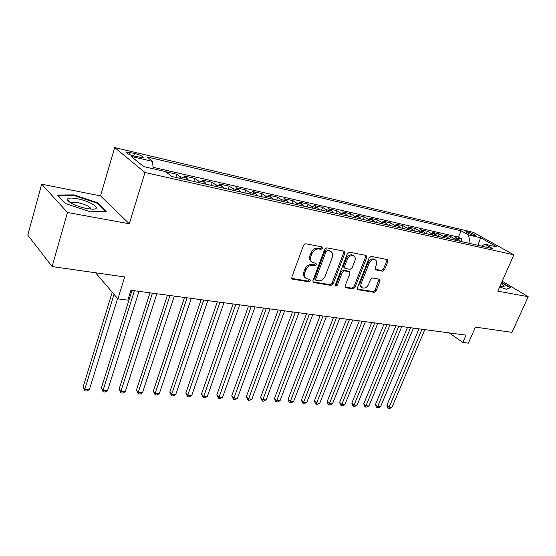 <?xml version="1.0" encoding="UTF-8"?>
<svg xmlns="http://www.w3.org/2000/svg" width="556" height="556" viewBox="0 0 556 556"><rect width="100%" height="100%" fill="white"/><g stroke="black" fill="none" stroke-linecap="round" stroke-linejoin="round"><path stroke-width="0.83" d="M322.452 248.317L321.868 246.885L305.737 243.764L303.534 245.265L291.775 277.201L292.664 279.202L308.782 281.802L310.283 280.766L309.942 279.473L306.432 278.646C304.535 277.416 304.014 275.428 304.876 272.683L305.849 270.063C307.412 266.72 309.72 265.136 312.764 265.309L314.828 265.671L316.336 264.635L315.982 263.308L312.576 262.481C310.609 261.23 310.074 259.186 310.957 256.358L311.944 253.71C313.514 250.332 315.829 248.747 318.88 248.963L320.944 249.352L322.452 248.317M311.687 261.813L311.562 261.723C309.602 260.472 309.06 258.429 309.935 255.607L310.922 252.959C312.493 249.588 314.807 248.004 317.851 248.219L319.915 248.615L321.424 247.587L321.493 246.808M291.733 278.424L307.781 281.023L309.282 279.988L309.365 279.334M305.508 277.924L305.439 277.868C303.534 276.638 303.013 274.65 303.875 271.912L304.848 269.299C306.405 265.956 308.712 264.371 311.756 264.545L313.813 264.913L315.315 263.878L315.398 263.162M467.374 231.796L465.949 231.664C466.553 232.762 469.271 234.062 474.108 235.556L475.505 235.681C474.887 234.576 472.176 233.284 467.374 231.796M382.556 271.168L384.543 269.764L387.88 261.417L387.469 259.589L371.241 256.42L369.198 257.838L357.397 287.89L357.807 289.662L374.098 292.345L376.085 290.934L380.054 281.002L379.658 279.23L372.596 277.951L370.588 279.369L368.614 284.345C366.988 287.459 364.924 288.627 362.408 287.869C360.941 286.917 360.58 285.339 361.324 283.129L369.094 263.377C370.692 260.277 372.742 259.089 375.237 259.826C376.78 260.799 377.163 262.439 376.384 264.739L375.078 268.027L375.495 269.841L382.556 271.168L381.492 270.438L383.48 269.034L386.809 260.708L386.879 259.437M67.457 212.482L129.298 223.79L100.525 195.9L41.658 184.182L67.457 212.482L52.125 266.567L124.683 276.944L117.893 298.871L127.845 300.129L130.931 290.281L466.011 335.143L462.814 342.44L468.388 343.149L475.443 327.13L512.006 332.363L528.2 296.695L502.2 281.211M129.298 223.79L144.984 172.513L513.869 254.843L497.808 291.142L528.2 296.695M344.866 253.182L344.088 251.173L326.831 247.837L324.683 249.31L312.896 280.641L313.369 282.483L330.98 285.388L333.072 283.928L344.866 253.182L343.816 252.452L343.858 251.131M349.467 252.215L366.063 255.419L366.786 257.379L354.985 287.501L352.956 288.932L345.582 287.681L345.151 285.895L349.912 273.642L349.154 271.71L344.407 270.876L342.329 272.322L337.381 285.165L335.692 286.104L335.386 284.846L347.375 253.661L349.467 252.215M52.125 266.567L27.8 235.132L41.658 184.182M460.945 241.471L461.953 239.08L455.218 237.551L459.054 239.761L454.509 238.732L456.08 240.38M449.665 238.941L450.68 236.522L443.792 234.959L447.615 237.176L442.972 236.126L444.536 237.787M438.142 236.349L439.157 233.902L432.116 232.304L435.925 234.535L431.171 233.457L432.728 235.132M426.362 233.701L427.369 231.226L420.176 229.586L423.957 231.831L419.099 230.733L420.642 232.422M414.303 230.997L415.318 228.488L407.958 226.813L411.725 229.065L406.749 227.939L408.285 229.642M401.974 228.224L402.989 225.687L395.455 223.971L399.201 226.236L394.107 225.083L395.636 226.799M389.36 225.388L390.375 222.817L382.66 221.066L386.378 223.338L381.166 222.164L382.681 223.887M376.44 222.49L377.461 219.884L369.566 218.091L373.257 220.378L367.919 219.168L369.42 220.906M363.221 219.516L364.236 216.875L356.153 215.04L359.815 217.333L354.346 216.103L355.833 217.855M349.675 216.472L350.697 213.803L342.413 211.919L346.04 214.227L340.439 212.962L341.912 214.727M335.803 213.358L336.818 210.648L328.332 208.715L331.932 211.037L326.184 209.737L327.637 211.523M321.583 210.161L322.605 207.416L313.904 205.435L317.462 207.77L311.575 206.436L313.007 208.236M307.016 206.888L308.031 204.101L299.107 202.078L302.631 204.413L296.591 203.051L298.002 204.865M292.074 203.531L293.081 200.709L283.935 198.631L287.41 200.98L281.218 199.576L282.615 201.404M276.742 200.084L277.757 197.227L268.367 195.093L271.801 197.45L265.441 196.011L266.81 197.853M261.021 196.553L262.029 193.648L252.389 191.459L255.774 193.829L249.241 192.355L250.596 194.211M244.876 192.925L245.884 189.978L235.994 187.733L239.316 190.11L232.61 188.595L233.937 190.465M228.307 189.2L229.308 186.211L219.147 183.904L222.414 186.295L215.526 184.738L216.826 186.621M211.287 185.377L212.281 182.347L201.849 179.97L205.053 182.368L197.971 180.769L199.236 182.667M193.794 181.451L194.788 178.372L184.064 175.932L187.198 178.337L179.922 176.69L181.159 178.608M175.821 177.406L176.808 174.285L165.778 171.776L168.968 174.292M135.171 156.382L143.156 157.744C143.559 156.618 140.668 155.173 134.489 153.4L126.448 152.017C126.01 153.136 128.922 154.596 135.171 156.382M144.984 172.513L114.689 147.562L473.462 232.394L513.869 254.843M461.953 239.08L458.457 237.085L461.105 230.796L146.84 156.889L152.58 161.407L153.143 168.788M461.105 230.796L468.486 234.945L480.606 237.766L497.182 247.003L485.006 244.23L492.852 248.643L171.776 176.502L165.556 171.609L143.733 166.647L131.153 156.417L152.58 161.407M176.808 174.285L179.922 176.69M194.788 178.372L197.971 180.769M212.281 182.347L215.526 184.738M229.308 186.211L232.61 188.595M245.884 189.978L249.241 192.355M262.029 193.648L265.441 196.011M277.757 197.227L281.218 199.576M293.081 200.709L296.591 203.051M308.031 204.101L311.575 206.436M322.605 207.416L326.184 209.737M336.818 210.648L340.439 212.962M350.697 213.803L354.346 216.103M364.236 216.875L367.919 219.168M377.461 219.884L381.166 222.164M390.375 222.817L394.107 225.083M402.989 225.687L406.749 227.939M415.318 228.488L419.099 230.733M427.369 231.226L431.171 233.457M439.157 233.902L442.972 236.126M450.68 236.522L454.509 238.732M458.457 237.085L153.032 167.314M477.896 245.279L470.133 243.535M100.525 195.9L114.689 147.562M449.29 332.905L462.814 342.44M95.583 272.781L117.893 298.871M478.327 245.384L477.945 245.161L480.606 237.766M188.449 180.248L187.198 178.337M206.332 184.265L205.053 182.368M223.727 188.171L222.414 186.295M240.651 191.973L239.316 190.11M257.136 195.677L255.774 193.829M273.184 199.284L271.801 197.45M288.814 202.801L287.41 200.98M304.056 206.22L302.631 204.413M318.908 209.556L317.462 207.77M333.391 212.816L331.932 211.037M347.521 215.985L346.04 214.227M361.303 219.085L359.815 217.333M374.758 222.108L373.257 220.378M387.9 225.062L386.378 223.338M400.73 227.946L399.201 226.236M413.261 230.761L411.725 229.065M425.507 233.513L423.957 231.831M437.482 236.203L435.925 234.535M449.185 238.83L447.615 237.176M485.006 244.23L481.433 246.079M460.625 241.401L459.054 239.761M470.181 243.417L468.486 234.945M90.385 211.815L106.342 211.259L97.856 202.843L74.004 194.892L57.511 195.024L65.386 203.524L90.385 211.815M499.656 286.965L506.565 289.328L510.554 287.584L501.714 282.302M73.816 195.559L74.004 194.892M97.627 203.628L97.856 202.843M312.84 281.843L329.972 284.616L332.05 283.157L343.816 252.452M327.533 250.61L326.031 251.639L315.69 279.091L316.016 280.377L318.414 280.815C321.389 280.947 323.648 279.383 325.19 276.11L332.266 257.484C333.176 254.655 332.641 252.612 330.674 251.361L326.497 249.88L325.003 250.902L326.031 251.639M315.822 280.231L315.016 279.605L314.682 278.32L325.003 250.902M330.438 251.194L328.638 250.283L329.673 251.02M326.497 249.88L328.638 250.283M345.074 287.063L351.92 288.168L353.957 286.736L365.723 256.657L365.778 255.364M348.661 271.238L343.379 270.126L341.301 271.571L336.366 284.401L337.381 285.165M335.289 285.395L336.366 284.401M354.888 260.82C355.652 258.484 355.242 256.816 353.651 255.809C351.051 255.03 348.939 256.226 347.312 259.409L344.56 266.539L345.332 268.499L350.071 269.34L352.136 267.902L354.888 260.82M353.199 255.489L352.601 255.079C350.002 254.3 347.889 255.496 346.263 258.672L347.312 259.409M344.776 268.221L343.976 267.644L343.525 265.796L346.263 258.672M375.008 269.257L381.492 270.438M374.709 259.464L374.174 259.103C371.679 258.373 369.636 259.555 368.03 262.654L369.094 263.377M361.817 287.438L361.372 287.111C359.906 286.166 359.544 284.582 360.281 282.372L368.03 262.654M357.313 289.044L373.062 291.587L375.036 290.183L379.088 279.084M112.222 292.241L83.164 386.858L84.783 389.283L89.398 389.554L117.594 298.523M114.029 294.346L84.783 389.283L84.992 390.875L83.164 386.858M89.398 389.554L86.84 390.979L84.992 390.875M77.187 198.714C70.814 197.582 67.526 197.901 67.339 199.673C69.417 203.1 75.88 206.074 86.736 208.59L92.776 209.216C102.651 209.244 90.287 201.057 77.187 198.714M91.01 209.167C90.468 206.825 86.117 204.671 77.958 202.697C74.997 202.148 72.954 202.106 71.814 202.572L71.244 203.239M65.42 203.538L58.158 195.698L74.129 195.552L97.258 203.26L105.334 211.294M499.969 286.257L503.145 286.771L504.104 286.451L503.771 285.589L501.13 283.63M501.547 282.684L509.928 287.695L506.363 289.259M132.001 290.42L101.387 387.956L103.062 390.354L107.558 390.618L138.972 291.358M134.42 290.746L103.062 390.354L103.214 391.924L101.387 387.956M107.558 390.618L105.008 392.029L103.214 391.924M149.974 292.831L119.144 389.033L120.867 391.403L125.246 391.66L156.875 293.756M152.441 293.158L120.867 391.403L120.965 392.946L119.144 389.033M125.246 391.66L122.716 393.043L120.965 392.946M167.474 295.173L136.449 390.076L138.222 392.425L142.489 392.675L174.313 296.084M169.997 295.507L138.222 392.425L138.263 393.94L136.449 390.076M142.489 392.675L139.973 394.044L138.263 393.94M184.522 297.453L153.324 391.097L155.138 393.419L159.301 393.662L191.292 298.363M187.087 297.801L155.138 393.419L155.138 394.913L153.324 391.097M159.301 393.662L156.799 395.01L155.138 394.913M201.133 299.677L169.782 392.091L171.637 394.385L175.696 394.628L207.84 300.574M203.739 300.025L171.637 394.385L171.589 395.865L169.782 392.091M175.696 394.628L173.208 395.955L171.589 395.865M217.326 301.845L185.836 393.057L187.733 395.33L191.695 395.566L223.971 302.735M219.974 302.2L187.733 395.33L187.636 396.789L185.836 393.057M191.695 395.566L189.214 396.88L187.636 396.789M233.117 303.958L201.501 394.009L203.433 396.254L207.298 396.484L239.699 304.841M235.8 304.32L203.294 397.693L201.501 394.009M207.298 396.484L204.837 397.783L203.294 397.693M248.518 306.022L216.798 394.934L218.758 397.158L222.539 397.38L255.037 306.898M251.236 306.384L218.584 398.569L216.798 394.934M222.539 397.38L220.093 398.659L218.584 398.569M263.544 308.038L231.734 395.83L233.728 398.033L237.412 398.249L270.001 308.9M266.296 308.406L233.506 399.43L231.734 395.83M237.412 398.249L234.98 399.514L233.506 399.43M278.209 309.998L246.315 396.713L248.344 398.895L251.944 399.104L284.609 310.853M280.988 310.373L248.087 400.271L246.315 396.713M251.944 399.104L249.526 400.355L248.087 400.271M292.525 311.916L260.569 397.575L262.62 399.736L266.136 399.938L298.871 312.764M295.34 312.291L262.335 401.091L260.569 397.575M266.136 399.938L263.739 401.175L262.335 401.091M306.509 313.786L274.497 398.416L276.575 400.556L280.009 400.758L312.792 314.626M309.344 314.168L276.249 401.898L275.422 401.043L274.497 398.416M280.009 400.758L277.625 401.974L276.249 401.898M320.166 315.613L288.105 399.243L290.211 401.356L293.575 401.55L326.4 316.447M323.029 315.996L289.857 402.683L289.016 401.835L288.105 399.243M293.575 401.55L291.198 402.759L289.857 402.683M333.51 317.4L301.415 400.042L303.541 402.141L306.829 402.329L339.688 318.227M336.394 317.789L303.159 403.447L302.311 402.607L301.415 400.042M306.829 402.329L304.473 403.524L303.159 403.447M346.555 319.151L314.432 400.834L316.579 402.905L319.797 403.093L352.678 319.971M349.453 319.54L316.169 404.198L315.315 403.364L314.432 400.834M319.797 403.093L317.455 404.268L316.169 404.198M359.308 320.854L327.171 401.599L329.34 403.656L332.481 403.837L365.368 321.667M362.227 321.25L328.895 404.928L328.033 404.108L327.171 401.599M332.481 403.837L330.153 405.004L328.895 404.928M371.776 322.522L339.633 402.356L341.815 404.386L344.894 404.566L377.788 323.328M374.709 322.918L341.349 405.651L340.474 404.831L339.633 402.356M344.894 404.566L342.579 405.72L341.349 405.651M383.967 324.155L351.823 403.093L354.026 405.102L357.042 405.282L389.93 324.954M386.92 324.551L353.533 406.353L352.657 405.546L351.823 403.093M357.042 405.282L354.742 406.422L353.533 406.353M395.9 325.753L363.763 403.809L365.98 405.81L368.927 405.977L401.807 326.546M398.86 326.15L365.466 407.041L364.576 406.241L363.763 403.809M368.927 405.977L366.647 407.103L365.466 407.041M407.576 327.317L375.453 404.518L377.684 406.492L380.575 406.665L413.435 328.103M410.55 327.72L377.149 407.715L376.252 406.922L375.453 404.518M380.575 406.665L378.302 407.777L377.149 407.715M419.002 328.846L386.9 405.213L389.144 407.166L391.973 407.333L424.812 329.625M421.99 329.249L389.144 407.166L388.588 408.368L387.692 407.59L386.9 405.213M391.973 407.333L389.714 408.438L388.588 408.368M129.583 154.554L130.229 152.4M133.711 156L134.489 153.4M317.851 248.219L318.88 248.963M310.922 252.959L311.944 253.71M309.935 255.607L310.957 256.358M313.813 264.913L314.828 265.671M311.756 264.545L312.764 265.309M304.848 269.299L305.849 270.063M303.875 271.912L304.876 272.683M307.781 281.023L308.782 281.802M291.747 278.473L292.664 279.202M319.915 248.615L320.944 249.352M332.05 283.157L333.072 283.928M329.972 284.616L330.98 285.388M312.875 281.934L313.737 282.601M314.682 278.32L315.69 279.091M365.723 256.657L366.786 257.379M353.957 286.736L354.985 287.501M351.92 288.168L352.956 288.932M345.137 287.216L345.908 287.793M348.119 270.967L349.154 271.71M343.379 270.126L344.407 270.876M341.301 271.571L342.329 272.322M343.525 265.796L344.56 266.539M375.105 269.472L375.773 269.931M360.281 282.372L361.324 283.129M378.997 280.266L380.054 281.002M375.036 290.183L376.085 290.934M373.062 291.587L374.098 292.345M357.383 289.217L358.127 289.766M386.809 260.708L387.88 261.417M383.48 269.034L384.543 269.764M126.268 152.615L126.448 152.017M329.638 250.631L330.674 251.361M348.431 271.071L349.467 271.815M352.601 255.079L353.651 255.809M374.174 259.103L375.237 259.826M70.82 202.996L67.339 199.673M71.571 203.42L71.814 202.572"/></g></svg>
